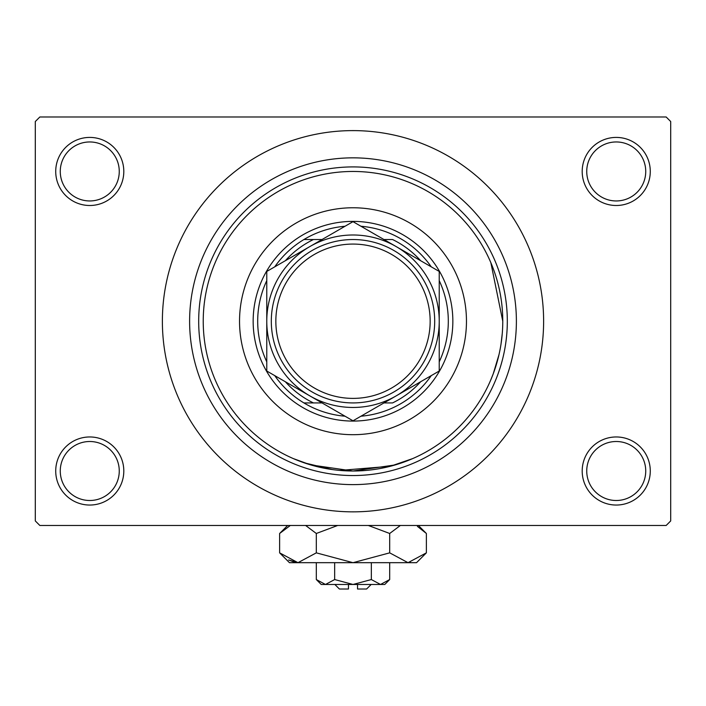 <?xml version="1.0" encoding="UTF-8"?>
<svg xmlns="http://www.w3.org/2000/svg" width="706" height="706" viewBox="0 0 706 706"><rect width="100%" height="100%" fill="white"/><g stroke="black" fill="none" stroke-linecap="round" stroke-linejoin="round"><path stroke-width="1.06" d="M582.194 470.999A34.038 34.038 0 0 1 616.241 436.961A34.038 34.038 0 0 1 650.279 470.999A34.038 34.038 0 0 1 616.241 505.046A34.038 34.038 0 0 1 582.194 470.999M645.734 470.999A29.502 29.502 0 0 0 616.241 441.506A29.502 29.502 0 0 0 586.739 470.999A29.502 29.502 0 0 0 616.241 500.501A29.502 29.502 0 0 0 645.734 470.999M55.721 470.999A34.038 34.038 0 0 1 89.759 436.961A34.038 34.038 0 0 1 123.806 470.999A34.038 34.038 0 0 1 89.759 505.046A34.038 34.038 0 0 1 55.721 470.999M119.261 470.999A29.502 29.502 0 0 0 89.759 441.506A29.502 29.502 0 0 0 60.266 470.999A29.502 29.502 0 0 0 89.759 500.501A29.502 29.502 0 0 0 119.261 470.999M55.721 171.461A34.038 34.038 0 0 1 89.759 137.414A34.038 34.038 0 0 1 123.806 171.461A34.038 34.038 0 0 1 89.759 205.499A34.038 34.038 0 0 1 55.721 171.461M119.261 171.461A29.502 29.502 0 0 0 89.759 141.959A29.502 29.502 0 0 0 60.266 171.461A29.502 29.502 0 0 0 89.759 200.954A29.502 29.502 0 0 0 119.261 171.461M582.194 171.461A34.038 34.038 0 0 1 616.241 137.414A34.038 34.038 0 0 1 650.279 171.461A34.038 34.038 0 0 1 616.241 205.499A34.038 34.038 0 0 1 582.194 171.461M645.734 171.461A29.502 29.502 0 0 0 616.241 141.959A29.502 29.502 0 0 0 586.739 171.461A29.502 29.502 0 0 0 616.241 200.954A29.502 29.502 0 0 0 645.734 171.461M332.235 469.552L304.057 462.783L293.272 458.582L310.764 464.927L352.974 470.999L395.219 464.927L412.728 458.582L390.392 466.26L339.815 470.425M502.769 321.23A149.769 149.769 0 0 0 353 171.461A149.769 149.769 0 0 0 203.231 321.23A149.769 149.769 0 0 0 353 470.999A149.769 149.769 0 0 0 502.769 321.23L490.855 262.676M189.614 321.23A163.386 163.386 0 0 1 353 157.844A163.386 163.386 0 0 1 516.386 321.23A163.386 163.386 0 0 1 353 484.616A163.386 163.386 0 0 1 189.614 321.23M162.38 321.23A190.62 190.62 0 0 0 353 511.85A190.62 190.62 0 0 0 543.62 321.23A190.62 190.62 0 0 0 353 130.61A190.62 190.62 0 0 0 162.38 321.23M666.164 525.467L39.836 525.467L35.3 520.931L35.3 121.529L39.836 116.993L666.164 116.993L670.7 121.529L670.7 520.931L666.164 525.467M502.293 333.267L500.978 344.378M499.01 354.58L493.212 373.88L490.352 380.958M239.537 321.23A113.463 113.463 0 0 0 353 434.693A113.463 113.463 0 0 0 466.463 321.23A113.463 113.463 0 0 0 353 207.767A113.463 113.463 0 0 0 239.537 321.23M198.686 321.23A154.314 154.314 0 0 1 353 166.916A154.314 154.314 0 0 1 507.314 321.23A154.314 154.314 0 0 1 353 475.544A154.314 154.314 0 0 1 198.686 321.23M345.04 226.255A95.31 95.31 0 0 0 303.907 239.537L313.438 239.537L303.907 239.537A95.31 95.31 0 0 0 274.731 266.85M353 421.076A99.846 99.846 0 0 1 253.154 321.23A99.846 99.846 0 0 1 353 221.384A99.846 99.846 0 0 1 452.846 321.23A99.846 99.846 0 0 1 353 421.076M274.731 375.61A95.31 95.31 0 0 0 303.907 402.923L313.438 402.923L303.907 402.923A95.31 95.31 0 0 0 345.04 416.205M266.771 280.635A95.31 95.31 0 0 0 266.771 361.825M420.661 260.726A90.774 90.774 0 0 0 392.562 239.537L383.967 239.537M431.269 266.85A95.31 95.31 0 0 0 360.96 226.255M439.229 361.825A95.31 95.31 0 0 0 439.229 280.635M383.967 402.923L392.562 402.923A90.774 90.774 0 0 0 420.661 381.734M360.96 416.205A95.31 95.31 0 0 0 431.269 375.61M322.033 239.537L313.438 239.537A90.774 90.774 0 0 0 285.339 260.726M285.339 381.734A90.774 90.774 0 0 0 313.438 402.923L322.033 402.923M275.843 321.23A77.157 77.157 0 0 0 353 398.387A77.157 77.157 0 0 0 430.157 321.23A77.157 77.157 0 0 0 353 244.073A77.157 77.157 0 0 0 275.843 321.23M434.693 321.23A81.693 81.693 0 0 1 353 402.923A81.693 81.693 0 0 1 271.307 321.23A81.693 81.693 0 0 1 353 239.537A81.693 81.693 0 0 1 434.693 321.23M439.229 284.368L439.229 271.439L396.119 246.553A86.229 86.229 0 0 0 266.771 321.23A86.229 86.229 0 0 0 396.119 395.907A86.229 86.229 0 0 0 396.119 246.553L353 221.658L266.771 271.439L266.771 371.021L353 420.802L439.229 371.021L439.229 271.439M439.229 357.421L439.229 336.003M266.771 335.279L266.771 371.021M266.771 274.784L266.771 278.182M266.771 281.588L266.771 306.386M371.153 584.471L366.617 589.007L357.536 589.007L357.536 584.471M316.314 579.555L321.23 584.471L384.77 584.471L389.686 579.555L380.516 584.471L371.338 579.555L353 584.471L334.662 579.555L325.484 584.471L316.314 579.555L316.314 562.682M334.662 579.555L334.662 562.682M389.686 579.555L389.686 562.682M371.338 579.555L371.338 562.682M417.414 526.367L426.371 533.48L426.371 552.851L416.54 562.682L289.46 562.682L279.629 552.851L279.629 533.48L290.325 525.467M426.371 552.851L408.024 562.682L389.686 552.851L353 562.682L316.314 552.851L297.976 562.682L279.629 552.851M316.314 552.851L316.314 533.48L337.706 525.467M305.619 525.467L316.314 533.48M295.443 562.479L288.595 559.973L297.976 562.682M408.024 562.682L410.557 562.479L408.024 562.682M389.686 552.851L389.686 533.48L400.381 525.467M368.294 525.467L389.686 533.48M348.464 584.471L348.464 589.007L339.383 589.007L334.847 584.471M418.358 525.467L426.371 533.48M287.642 525.467L279.629 533.48"/></g></svg>
